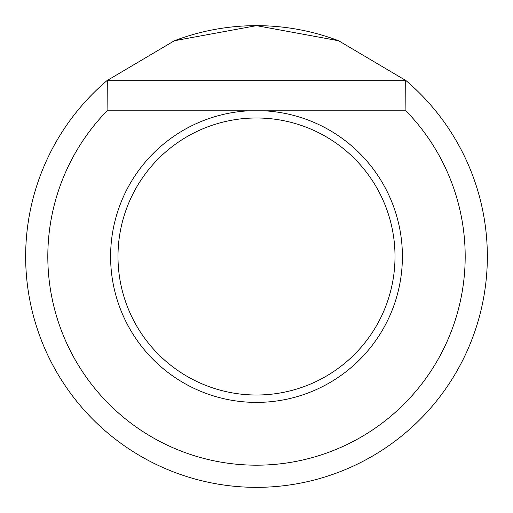 <?xml version="1.0" encoding="UTF-8"?>
<svg xmlns="http://www.w3.org/2000/svg" width="513" height="513" viewBox="0 0 513 513"><rect width="100%" height="100%" fill="white"/><g stroke="black" fill="none" stroke-linecap="round" stroke-linejoin="round"><path stroke-width="0.77" d="M402.397 256.5A145.897 145.897 0 0 1 256.5 402.397A145.897 145.897 0 0 1 110.603 256.5A145.897 145.897 0 0 1 248.702 110.814L107.082 110.814A208.688 208.688 0 0 0 256.5 465.188A208.688 208.688 0 0 0 405.918 110.814L264.298 110.814A145.897 145.897 0 0 1 402.397 256.5M117.99 256.5A138.51 138.51 0 0 0 256.5 395.01A138.51 138.51 0 0 0 395.01 256.5A138.51 138.51 0 0 0 256.5 117.99A138.51 138.51 0 0 0 117.99 256.5M406.052 80.644A230.85 230.85 0 0 1 256.5 487.35A230.85 230.85 0 0 1 106.948 80.644L174.388 40.745L256.5 25.65L338.612 40.745L406.052 80.644L405.68 80.682L405.918 110.814M175.241 40.424A230.85 230.85 0 0 1 337.759 40.424M107.082 110.814L107.32 80.682L106.948 80.644M107.32 80.682L405.68 80.682M248.702 110.814L264.298 110.814"/></g></svg>
